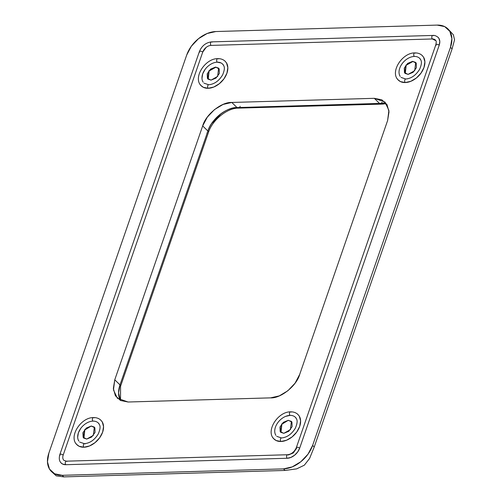 <?xml version="1.0" encoding="UTF-8"?>
<svg xmlns="http://www.w3.org/2000/svg" width="502" height="502" viewBox="0 0 502 502"><rect width="100%" height="100%" fill="white"/><g stroke="black" fill="none" stroke-linecap="round" stroke-linejoin="round"><path stroke-width="0.75" d="M78.858 441.095A13.334 8.998 134.3 0 1 80.577 428.639A13.334 8.998 134.3 0 1 92.952 421.122A1.908 1.155 -91.7 0 1 92.374 419.126A1.908 1.155 -91.7 0 1 93.297 417.608A1.908 1.155 88.3 0 0 92.374 419.126A1.908 1.155 88.3 0 0 92.952 421.122A13.334 8.998 134.3 0 1 99.132 423.989M100.507 419.848L102.239 421.875L103.544 426.556L102.64 432.147L99.653 437.794L95.047 442.645L89.519 445.958L83.909 447.226A1.908 1.155 -91.7 0 1 83.338 445.23A1.908 1.155 -91.7 0 1 84.261 443.712A1.908 1.155 88.3 0 0 83.338 445.23A1.908 1.155 88.3 0 0 83.909 447.226A17.143 11.565 -45.7 0 0 99.816 437.562A17.143 11.565 -45.7 0 0 102.025 421.542M275.918 435.359A13.334 8.998 134.3 0 1 277.637 422.904A13.334 8.998 134.3 0 1 290.012 415.386A1.908 1.155 -91.7 0 1 289.434 413.391A1.908 1.155 -91.7 0 1 290.357 411.878A1.908 1.155 88.3 0 0 289.434 413.391A1.908 1.155 88.3 0 0 290.012 415.386A13.334 8.998 134.3 0 1 296.193 418.254M297.567 414.119L299.299 416.145L300.604 420.82L299.694 426.411L296.713 432.059L292.108 436.909L286.579 440.223L280.969 441.49A1.908 1.155 -91.7 0 1 280.398 439.501A1.908 1.155 -91.7 0 1 281.315 437.982A1.908 1.155 88.3 0 0 280.398 439.501A1.908 1.155 88.3 0 0 280.969 441.49A17.143 11.565 -45.7 0 0 296.877 431.827A17.143 11.565 -45.7 0 0 299.085 415.813M220.999 62.938L217.24 62.185A1.908 1.155 -91.7 0 1 216.669 60.19A1.908 1.155 -91.7 0 1 217.592 58.671A1.908 1.155 88.3 0 0 216.669 60.19A1.908 1.155 88.3 0 0 217.24 62.185A13.334 8.998 134.3 0 1 223.421 65.053M224.796 60.911L226.527 62.945L227.839 67.619L226.929 73.21L223.948 78.858L219.336 83.709L213.808 87.022L208.204 88.289A1.908 1.155 -91.7 0 1 207.627 86.294A1.908 1.155 -91.7 0 1 208.55 84.775A1.908 1.155 88.3 0 0 207.627 86.294A1.908 1.155 88.3 0 0 208.204 88.289A17.143 11.565 -45.7 0 0 224.112 78.626A17.143 11.565 -45.7 0 0 226.32 62.606M400.213 76.423A13.334 8.998 134.3 0 1 401.926 63.967A13.334 8.998 134.3 0 1 414.301 56.45A1.908 1.155 -91.7 0 1 413.73 54.461A1.908 1.155 -91.7 0 1 414.652 52.942A1.908 1.155 88.3 0 0 413.73 54.461A1.908 1.155 88.3 0 0 414.301 56.45A13.334 8.998 134.3 0 1 420.481 59.318M421.856 55.182L423.588 57.209L424.899 61.884L423.989 67.475L421.002 73.123L416.396 77.973L410.868 81.286L405.265 82.554A1.908 1.155 -91.7 0 1 404.687 80.565A1.908 1.155 -91.7 0 1 405.61 79.046A1.908 1.155 88.3 0 0 404.687 80.565A1.908 1.155 88.3 0 0 405.265 82.554A17.143 11.565 -45.7 0 0 421.172 72.897A17.143 11.565 -45.7 0 0 423.381 56.877M218.772 68.316L215.546 67.08L218.615 68.153L217.673 76.404L211.028 80.132L207.401 78.343L207.226 73.781L210.595 69.113L215.546 67.08L219.173 68.868L219.349 73.43L215.979 78.092L211.028 80.132L207.966 79.059L208.901 70.807L215.747 67.274L209.108 71.008L208.217 79.303M415.832 62.581L412.606 61.344L415.669 62.424L414.734 70.669L408.088 74.396L404.461 72.614L404.286 68.046L407.655 63.384L412.606 61.344L416.233 63.133L416.409 67.695L413.039 72.363L408.088 74.396L405.02 73.323L405.961 65.078L412.807 61.545L406.162 65.273L405.277 73.568M86.507 428.25L91.257 426.016L94.32 427.089L93.378 435.341L86.733 439.068L83.112 437.28L82.93 432.718L86.306 428.049L91.257 426.016L94.878 427.804L95.06 432.366L91.684 437.029L86.733 439.068L83.671 437.995L84.612 429.743L91.257 426.016L84.813 429.938L83.922 438.24M288.506 420.481L291.38 421.354L290.438 429.605L283.793 433.333L280.166 431.551L279.99 426.982L283.366 422.32L288.311 420.281L291.938 422.069L292.12 426.631L288.744 431.3L283.793 433.333L280.731 432.26L281.672 424.014L288.311 420.281L281.873 424.209L280.982 432.504M386.929 104.472A26.669 17.99 -45.7 0 0 381.307 102.672L382.191 103.537L381.307 102.672L386.929 104.472M220.384 114.418L212.195 123.04M290.012 415.386L285.651 416.378M80.703 428.457L78.381 432.849L77.678 437.198M204.998 69.521L202.676 73.913L201.973 78.262M51.455 471.554L56.262 475.865L63.792 476.887L62.179 475.312A26.669 17.99 134.3 0 1 51.342 471.441A26.669 17.99 134.3 0 1 48.87 453.093L186.719 55L48.87 453.093L47.458 461.784L49.491 469.063L54.662 473.813L62.179 475.312L283.492 468.874L62.179 475.312L63.792 476.887L285.105 470.449L283.492 468.874L292.214 466.898L300.817 461.746L307.983 454.203L312.62 445.418L314.233 446.987L452.082 48.895L450.476 47.326L312.62 445.418L450.476 47.326L451.888 38.629L449.855 31.356L444.684 26.6L437.16 25.1L215.847 31.538L437.16 25.1A26.669 17.99 134.3 0 1 447.997 28.972A26.669 17.99 134.3 0 1 450.476 47.326L452.082 48.895L454.542 39.84L453.375 34.795L447.891 28.859M215.847 31.538L207.125 33.515L198.528 38.667L191.362 46.209L186.719 55A26.669 17.99 134.3 0 1 215.847 31.538M437.826 37.073L438.93 38.384L439.802 41.503L439.194 45.23L299.65 448.217L297.661 451.982L294.586 455.214L290.903 457.422L287.163 458.27L65.85 464.708L62.631 464.068L61.031 462.863M435.987 40.756L432.36 38.968L211.047 45.406L432.36 38.968A7.618 5.139 134.3 0 1 435.454 40.072M206.096 47.445L202.726 52.108L63.177 455.094L202.726 52.108A7.618 5.139 134.3 0 1 211.047 45.406A1.908 1.155 -91.7 0 1 210.476 43.41A1.908 1.155 -91.7 0 1 211.392 41.892A1.908 1.155 88.3 0 0 210.476 43.41A1.908 1.155 88.3 0 0 211.047 45.406M287.514 454.756A1.908 1.155 88.3 0 0 286.592 456.274A1.908 1.155 88.3 0 0 287.163 458.27A1.908 1.155 -91.7 0 1 286.592 456.274A1.908 1.155 -91.7 0 1 287.514 454.756A1.908 1.155 -91.7 0 1 288.292 455.007L293.243 452.973L296.619 448.305A1.908 0.803 19.1 0 1 296.387 447.539A1.908 0.803 19.1 0 1 297.862 447.351A1.908 0.803 19.1 0 1 299.65 448.217L439.194 45.23A11.433 7.712 -45.7 0 0 438.133 37.361M299.7 374.404L295.057 383.195L287.891 390.738L279.288 395.89L270.565 397.866L128.079 402.008L120.562 400.508L115.391 395.758L113.352 388.479L114.763 379.788L202.676 125.92L207.32 117.129L214.486 109.587L223.083 104.435L231.805 102.458L374.297 98.317L381.815 99.816L386.986 104.567L389.019 111.846L387.607 120.543L299.7 374.404C296.732 385.68 280.712 398.582 270.565 397.866L128.079 402.008L117.355 398.249L113.465 389.903L114.763 379.788L119.997 384.896L118.572 392.972L120.361 400.408A26.669 17.99 -45.7 0 1 119.997 384.896L114.763 379.788L202.676 125.92L207.91 131.028L119.997 384.896A3.809 1.613 19.1 0 1 120.568 386.233A3.809 1.613 -160.9 0 0 119.997 384.896L207.91 131.028L202.676 125.92C205.638 114.644 221.658 101.743 231.805 102.458L237.038 107.572C226.891 106.857 210.871 119.758 207.91 131.028A3.809 1.613 19.1 0 1 208.474 132.371A3.809 1.613 -160.9 0 0 207.91 131.028A26.669 17.99 -45.7 0 1 237.038 107.572L231.805 102.458L374.297 98.317L385.021 102.075L388.906 110.421L387.607 120.543L299.7 374.404M273.025 437.807A17.143 11.565 -45.7 0 0 280.969 441.49L276.138 440.524L273.678 438.666M75.965 443.536A17.143 11.565 -45.7 0 0 83.909 447.226L79.078 446.259L76.624 444.395M200.254 84.6A17.143 11.565 -45.7 0 0 208.204 88.289L203.366 87.323L200.913 85.459M397.314 78.87A17.143 11.565 -45.7 0 0 405.265 82.554L400.427 81.588L397.973 79.73M280.869 432.41L280.373 431.745L280.198 427.171M291.543 421.517L288.518 420.481M83.809 438.139L83.313 437.474L83.137 432.906M94.483 427.246L91.458 426.211M405.164 73.474L404.662 72.809L404.486 68.234M208.104 79.203L207.602 78.544L207.426 73.97M210.802 69.314L215.747 67.274M433.49 35.705A1.908 1.155 88.3 0 0 432.705 35.454A1.908 1.155 88.3 0 0 431.789 36.972A1.908 1.155 88.3 0 0 432.36 38.968A1.908 1.155 -91.7 0 1 431.789 36.972A1.908 1.155 -91.7 0 1 432.705 35.454A1.908 1.155 -91.7 0 1 433.49 35.705M436.163 45.318A1.908 0.803 19.1 0 1 435.931 44.552A1.908 0.803 19.1 0 1 437.405 44.364A1.908 0.803 19.1 0 1 439.194 45.23A1.908 0.803 -160.9 0 0 437.405 44.364A1.908 0.803 -160.9 0 0 435.931 44.552M61.206 463.051A11.433 7.712 -45.7 0 0 65.85 464.708A1.908 1.155 -91.7 0 1 65.279 462.712A1.908 1.155 -91.7 0 1 66.201 461.194A1.908 1.155 88.3 0 0 65.279 462.712A1.908 1.155 88.3 0 0 65.85 464.708L287.163 458.27A11.433 7.712 -45.7 0 0 299.65 448.217A1.908 0.803 -160.9 0 0 297.862 447.351A1.908 0.803 -160.9 0 0 296.387 447.539M211.392 41.892A1.908 1.155 -91.7 0 1 212.177 42.143M199.696 52.195A1.908 0.803 19.1 0 1 199.463 51.43A1.908 0.803 19.1 0 1 200.932 51.242A1.908 0.803 19.1 0 1 202.726 52.108A1.908 0.803 -160.9 0 0 200.932 51.242A1.908 0.803 -160.9 0 0 199.463 51.43M60.146 455.182A1.908 0.803 19.1 0 1 59.914 454.417A1.908 0.803 19.1 0 1 61.388 454.228A1.908 0.803 19.1 0 1 63.177 455.094A1.908 0.803 -160.9 0 0 61.388 454.228A1.908 0.803 -160.9 0 0 59.914 454.417M63.886 460.34A7.618 5.139 134.3 0 1 63.177 455.094M66.201 461.194A1.908 1.155 -91.7 0 1 66.979 461.445M414.652 52.942A1.908 1.155 -91.7 0 1 415.43 53.187M203.153 82.159A13.334 8.998 134.3 0 1 204.866 69.703A13.334 8.998 134.3 0 1 217.24 62.185M217.592 58.671A1.908 1.155 -91.7 0 1 218.37 58.922M290.357 411.878A1.908 1.155 -91.7 0 1 291.141 412.123M84.261 443.712A1.908 1.155 -91.7 0 1 85.039 443.963M93.297 417.608A1.908 1.155 -91.7 0 1 94.081 417.859M384.67 103.437L383.948 103.958L379.525 103.425L374.297 98.317L379.525 103.425L237.038 107.572A3.809 2.309 88.3 0 0 238.306 108.118A3.809 2.309 -91.7 0 1 237.038 107.572L379.525 103.425A3.809 2.309 88.3 0 0 380.792 103.97A3.809 2.309 -91.7 0 1 379.525 103.425A26.669 17.99 -45.7 0 1 382.191 103.537L383.948 103.958M56.262 475.865L63.792 476.887L285.105 470.449L296.651 468.874L304.331 465.191L309.583 458.464L314.233 446.987L452.082 48.895L454.542 39.84L453.375 34.795M309.583 458.464L314.233 446.987L312.62 445.418A26.669 17.99 134.3 0 1 283.492 468.874L285.105 470.449L296.651 468.874M206.887 133.08A3.809 1.613 -160.9 0 0 207.2 133.061M240.182 106.273A3.809 2.309 -91.7 0 1 239.485 107.497M98.31 422.998C99.471 424.736 101.605 426.035 98.298 433.891C94.64 439.884 90.009 443.153 84.418 443.686L79.68 442.08M100.977 420.274C98.982 418.404 96.478 417.507 93.46 417.582C80.872 417.306 68.178 436.953 77.013 444.81M295.371 417.269C296.531 419.001 298.665 420.299 295.358 428.162C291.693 434.155 287.069 437.418 281.478 437.957L276.74 436.351M298.031 414.539C296.042 412.669 293.538 411.772 290.52 411.853C277.932 411.571 265.238 431.218 274.073 439.074M222.606 64.068C223.767 65.8 225.9 67.099 222.593 74.955C218.928 80.954 214.304 84.217 208.713 84.756L203.969 83.144M225.266 61.338C223.277 59.468 220.767 58.571 217.755 58.646C205.161 58.37 192.473 78.017 201.308 85.873M419.666 58.332C420.827 60.064 422.96 61.363 419.653 69.226C415.989 75.218 411.364 78.481 405.773 79.021L401.029 77.415M422.326 55.609C420.331 53.733 417.827 52.835 414.809 52.917C402.221 52.635 389.533 72.282 398.368 80.138M61.257 463.095C59.255 461.269 58.79 458.408 59.864 454.517L199.407 51.53C201.842 45.801 205.895 42.582 211.555 41.873L432.868 35.435C434.356 35.184 436.094 35.811 438.089 37.317M435.422 40.041C435.956 41.352 436.684 39.953 435.88 44.653L296.331 447.64C294.41 451.856 291.524 454.222 287.671 454.737L66.358 461.175L63.917 460.372M383.227 104.071L238.281 108.118C227.362 107.974 212.377 119.884 208.474 132.365L120.568 386.233L120.518 400.483"/></g></svg>

